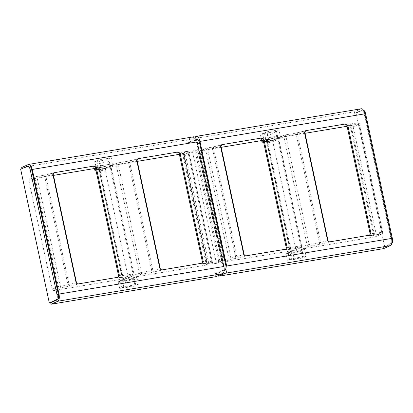 <?xml version="1.0" encoding="UTF-8"?>
<svg xmlns="http://www.w3.org/2000/svg" width="413" height="413" viewBox="0 0 413 413"><rect width="100%" height="100%" fill="white"/><g stroke="black" fill="none" stroke-linecap="round" stroke-linejoin="round"><path stroke-width="0.31" stroke-dasharray="2.06 1.55" d="M193.671 136.801A6.247 2.628 -99.5 0 0 193.398 136.884L186.614 139.893L21.724 167.471M224.161 270.463L218.079 273.158L215.287 273.623L215.937 276.664M215.287 273.623L222.065 270.618A4.688 1.972 -99.5 0 0 222.937 265.239L196.872 143.662A4.688 1.972 -99.5 0 0 194.255 139.862A4.688 1.972 -99.5 0 0 194.048 139.924L187.27 142.934L190.063 142.464L189.412 139.424L194.699 137.08M186.614 139.893L187.27 142.934M361.36 108.758A6.247 2.628 -99.5 0 0 361.086 108.841L354.308 111.846L189.412 139.424M190.063 142.464L196.841 139.46A4.688 1.972 80.5 0 1 197.047 139.398M218.58 275.492L218.079 273.158M363.378 110.08A4.688 1.972 -99.5 0 0 363.012 110.064A4.688 1.972 -99.5 0 0 362.81 110.126L361.411 110.359L354.633 113.368L356.027 113.131L362.81 110.126M390.079 244.093L391.478 243.856L384.699 246.866L383.3 247.098L390.079 244.093A4.688 1.972 -99.5 0 0 390.951 238.714L364.235 114.096A4.688 1.972 -99.5 0 0 361.618 110.297A4.688 1.972 -99.5 0 0 361.411 110.359M356.027 113.131L384.699 246.866M20.65 169.222L22.049 168.989L28.827 165.985A4.688 1.972 80.5 0 1 29.034 165.923M347.08 126.28L351.453 125.547A1.564 1.409 -113.9 0 1 353.177 126.832L376.372 235.033A1.564 1.409 -113.9 0 1 375.298 236.788L381.462 234.052A1.564 1.409 66.1 0 0 382.536 232.302L376.372 235.033M302.605 258.011C300.824 257.712 286.808 259.751 287.329 260.231L288.909 260.298L302.605 258.011A7.811 0.764 167.9 0 0 302.765 257.857A9.37 0.914 -12.1 0 1 303.529 257.366L306.079 256.236L304.582 249.245A0.625 0.563 66.1 0 0 303.891 248.729L375.298 236.788M245.998 255.859L244.269 256.411A40.603 3.96 167.9 0 0 237.614 258.017A3.123 0.305 -12.1 0 1 235.307 258.497L230.542 259.297L225.87 261.367A3.123 0.305 -12.1 0 1 224.176 261.894L292.993 250.552A0.625 0.563 66.1 0 0 292.564 251.254L294.061 258.244L291.511 259.379A9.37 0.914 -12.1 0 1 289.678 260.04A7.811 0.764 167.9 0 0 288.909 260.298M179.366 154.328L183.744 153.657L185.489 154.88L208.684 263.081C208.761 264.021 208.209 264.64 207.032 264.929L206.252 264.893A1.564 1.461 -87.1 0 0 207.352 263.014L208.684 263.081M220.965 146.429L220.465 146.6A42.167 4.115 167.9 0 0 213.552 148.262L207.636 149.299A1.564 0.656 -99.5 0 0 206.763 148.035A1.564 1.564 0 0 0 206.386 148.148L200.274 150.657A1.564 0.532 -104.1 0 0 200.104 152.144L223.299 260.345L224.145 260.082L200.95 151.881A1.564 1.409 -113.9 0 1 202.019 150.131L206.696 148.055A1.564 1.409 66.1 0 0 205.622 149.805L200.95 151.881L196.665 153.011C196.578 152.144 197.058 151.54 198.111 151.199L221.161 147.338M196.665 153.011L219.861 261.212L223.299 260.345A1.564 0.532 -104.1 0 0 224.176 261.894M222.163 262.4C220.945 262.508 220.181 262.11 219.861 261.212M30.046 179.299L36.21 176.568A1.564 1.409 66.1 0 0 35.141 178.323L28.977 181.054A1.564 1.409 -113.9 0 1 30.046 179.299L53.473 175.386M28.977 181.054L52.172 289.255L58.336 286.524L69.064 284.511A42.167 4.115 -12.1 0 1 75.977 282.843L76.472 282.678M78.31 283.907L76.581 284.459A40.603 3.96 167.9 0 0 69.926 286.059A3.123 0.305 -12.1 0 1 67.618 286.545L60.061 287.809L53.897 290.54A1.564 1.409 -113.9 0 1 52.172 289.255M137.302 161.364L112.357 165.536A0.625 0.563 66.1 0 0 112.785 164.833L111.283 157.843L99.27 159.852L100.767 166.842A0.625 0.563 66.1 0 0 101.453 167.358L95.532 168.349M99.27 159.852L96.714 160.987A9.37 0.914 -12.1 0 1 94.887 161.648A7.811 0.764 167.9 0 0 94.118 161.906L92.889 163.507C92.977 165.861 106.662 162.288 107.808 159.619L94.118 161.906M305.016 133.311L280.045 137.488A0.625 0.563 66.1 0 0 280.473 136.791L278.976 129.801L266.958 131.809L268.455 138.799A0.625 0.563 66.1 0 0 269.147 139.315L263.226 140.301M266.958 131.809L264.408 132.94A9.37 0.914 -12.1 0 1 262.575 133.606A7.811 0.764 167.9 0 0 261.806 133.864L260.577 135.459C260.665 137.813 274.356 134.246 275.497 131.571L261.806 133.864M134.912 286.054C133.136 285.76 119.114 287.799 119.636 288.274L121.221 288.346L134.912 286.054A7.811 0.764 167.9 0 0 135.077 285.899A9.37 0.914 -12.1 0 1 135.841 285.414L138.391 284.283L136.894 277.293A0.625 0.563 66.1 0 0 136.202 276.777L207.032 264.929M53.897 290.54L125.304 278.599A0.625 0.563 66.1 0 0 124.876 279.302L126.373 286.292L123.823 287.422A9.37 0.914 -12.1 0 1 121.99 288.088A7.811 0.764 167.9 0 0 121.221 288.346M275.497 131.571A7.811 0.764 167.9 0 0 275.657 131.417A9.37 0.914 -12.1 0 1 276.426 130.931L278.976 129.801M107.808 159.619A7.811 0.764 167.9 0 0 107.969 159.459A9.37 0.914 -12.1 0 1 108.733 158.974L111.283 157.843M294.061 258.244L306.079 256.236M126.373 286.292L138.391 284.283M22.049 168.989L21.972 168.638M354.308 111.846L354.633 113.368M383.3 247.098L383.625 248.621M188.911 152.733L194.921 150.187L197.822 149.635L192.587 152.118L188.911 152.733L212.762 263.974L216.438 263.36L221.673 260.877L218.771 261.429L212.762 263.974M192.587 152.118L216.438 263.36M193.398 136.884L28.502 164.462M361.086 108.841L196.19 136.419M196.872 143.662L197.528 143.554M196.841 139.46L194.048 139.924M223.588 265.131L222.937 265.239M222.065 270.618L224.176 270.267M364.235 114.096L364.891 113.988M28.827 165.985L27.428 166.217M391.601 238.606L390.951 238.714M353.177 126.832L359.47 124.008L351.024 125.32A1.564 0.656 -99.5 0 0 350.152 124.055A1.564 0.656 -99.5 0 0 350.079 124.076L357.617 122.816A1.564 0.656 80.5 0 1 357.684 122.795A1.564 0.656 80.5 0 1 358.556 124.06L381.757 232.261L382.536 232.302L359.341 124.101A1.564 1.409 66.1 0 0 357.617 122.816L351.453 125.547M373.93 235.317A1.564 0.656 -99.5 0 0 374.219 233.521L381.757 232.261A1.564 0.656 80.5 0 1 381.462 234.052L373.93 235.317A3.123 0.305 -12.1 0 1 372.325 235.487A1.564 1.456 -87.5 0 0 373.419 233.608L350.224 125.407A42.167 4.115 167.9 0 0 346.987 125.438L370.182 233.639A42.167 4.115 -12.1 0 1 373.419 233.608L374.219 233.521L351.024 125.32L350.224 125.407A1.564 1.456 -87.5 0 0 348.479 124.246A3.123 0.305 167.9 0 0 350.079 124.076M345.748 124.261A40.603 3.96 -12.1 0 1 348.479 124.246M346.987 125.438A1.564 1.337 -92.7 0 0 345.593 124.236L350.152 124.055L357.684 122.795A1.564 1.564 0 0 1 359.47 124.008L382.665 232.209A1.564 1.564 0 0 1 381.772 233.964L375.608 236.695M370.094 233.629L370.182 233.639A1.564 1.337 -92.7 0 1 369.212 235.518L369.403 235.219M372.325 235.487A40.603 3.96 167.9 0 0 369.212 235.518M292.993 250.552L290.442 251.687A9.995 0.976 -12.1 0 1 288.486 252.395A7.186 0.702 167.9 0 0 290.675 253.086A7.186 0.702 167.9 0 0 300.525 250.381A9.995 0.976 -12.1 0 1 301.34 249.865L303.891 248.729M329.853 241.832L328.129 242.39A40.603 3.96 167.9 0 0 321.469 243.99A3.123 0.305 -12.1 0 1 319.161 244.475L308.8 246.21L297.706 251.13A4.688 0.459 -12.1 0 1 291.661 252.648A4.688 0.459 -12.1 0 1 289.322 252.529L300.416 247.609L290.076 249.338A3.123 0.305 -12.1 0 1 288.47 249.509A40.603 3.96 167.9 0 0 285.357 249.54L285.543 249.245M185.489 154.88L184.177 154.684L188.984 152.521L183.31 153.368A1.564 0.656 -99.5 0 0 182.438 152.103A1.564 0.656 -99.5 0 0 182.37 152.123L187.13 151.328A1.564 0.656 80.5 0 1 187.203 151.308A1.564 0.656 80.5 0 1 188.075 152.573L211.27 260.773L212.05 260.815L207.249 262.983L184.152 154.813A1.564 1.461 -87.1 0 0 182.401 153.651L183.186 153.688M206.252 264.893A3.123 0.305 -12.1 0 1 206.304 264.64L210.981 262.57L206.216 263.365A3.123 0.305 -12.1 0 1 204.616 263.535A1.564 1.456 -87.5 0 0 205.705 261.656L182.51 153.455A42.167 4.115 167.9 0 0 179.278 153.486L202.473 261.687A42.167 4.115 -12.1 0 1 205.705 261.656L206.51 261.568L183.31 153.368L182.51 153.455A1.564 1.456 -87.5 0 0 180.765 152.294A3.123 0.305 167.9 0 0 182.37 152.123M178.039 152.309A40.603 3.96 -12.1 0 1 180.765 152.294M179.278 153.486A1.564 1.337 -92.7 0 0 177.879 152.289M206.304 264.64A1.564 1.409 66.1 0 0 207.378 262.89L184.177 154.684A1.564 1.409 66.1 0 0 182.458 153.399A3.123 0.305 167.9 0 0 182.401 153.651M206.216 263.365A1.564 0.656 -99.5 0 0 206.51 261.568L211.27 260.773A1.564 0.656 80.5 0 1 210.981 262.57A1.564 1.409 66.1 0 0 212.05 260.815L188.855 152.614A1.564 1.409 66.1 0 0 187.13 151.328L182.458 153.399M202.38 261.677L202.473 261.687A1.564 1.337 -92.7 0 1 201.498 263.566L201.689 263.272M204.616 263.535A40.603 3.96 167.9 0 0 201.498 263.566M198.111 151.199L200.274 150.657A1.564 0.532 -104.1 0 1 200.331 150.652A3.123 0.305 167.9 0 0 202.019 150.131M198.317 151.158L200.331 150.652M221.678 144.803L213.712 146.78A1.564 0.516 -104.1 0 0 213.552 148.262L236.752 256.463A42.167 4.115 -12.1 0 1 243.665 254.8L220.465 146.6L220.397 145.169L221.58 144.86M225.87 261.367A1.564 1.409 -113.9 0 1 224.145 260.082L228.823 258.011A1.564 1.409 66.1 0 0 230.542 259.297A1.564 0.656 -99.5 0 0 230.836 257.5L207.636 149.299L205.622 149.805L228.823 258.011L235.596 256.705L212.401 148.504A1.564 0.656 -99.5 0 0 211.528 147.24L213.712 146.78A1.564 0.516 -104.1 0 1 213.769 146.775A40.603 3.96 -12.1 0 1 220.423 145.169M211.456 147.26L206.696 148.055A1.564 0.656 -99.5 0 1 206.763 148.035L211.528 147.24A1.564 0.656 -99.5 0 0 211.456 147.26A3.123 0.305 167.9 0 0 213.769 146.775M235.307 258.497A1.564 0.656 -99.5 0 0 235.596 256.705L236.752 256.463A1.564 0.516 -104.1 0 0 237.614 258.017M244.269 256.411L243.665 254.8L244.16 254.63M53.277 174.477L52.776 174.642L52.709 173.217L53.891 172.908M76.581 284.459L52.776 174.642A42.167 4.115 167.9 0 0 45.864 176.31A1.564 0.516 -104.1 0 1 46.024 174.823A1.564 0.516 -104.1 0 1 46.075 174.818A40.603 3.96 -12.1 0 1 52.735 173.217M69.926 286.059A1.564 0.516 -104.1 0 1 69.064 284.511L45.864 176.31L44.712 176.547A1.564 0.656 -99.5 0 0 43.835 175.282A1.564 0.656 -99.5 0 0 43.768 175.303A3.123 0.305 167.9 0 0 46.075 174.818M67.618 286.545A1.564 0.656 -99.5 0 0 67.908 284.753L44.712 176.547L37.155 177.812A1.564 0.656 -99.5 0 0 36.282 176.547A1.564 0.656 -99.5 0 0 36.21 176.568L43.768 175.303M37.155 177.812L35.141 178.323L58.336 286.524A1.564 1.409 66.1 0 0 60.061 287.809A1.564 0.656 -99.5 0 0 60.35 286.013L37.155 177.812M297.706 251.13A1.564 1.409 -113.9 0 1 295.982 249.844L272.786 141.644A1.564 1.409 -113.9 0 1 273.855 139.888L284.949 134.968A1.564 1.409 66.1 0 0 283.881 136.718L272.786 141.644A3.123 0.305 -12.1 0 1 269.39 142.542A3.123 0.305 -12.1 0 1 266.937 142.764A3.123 0.305 -12.1 0 1 267.196 142.578L278.419 137.56L267.17 139.346A1.564 0.656 -99.5 0 0 266.292 138.076A1.564 0.656 -99.5 0 0 266.225 138.097L276.565 136.367A1.564 0.656 80.5 0 1 276.633 136.347A1.564 0.656 80.5 0 1 277.51 137.617L300.705 245.818L301.614 245.761L290.391 250.779A3.123 0.305 167.9 0 0 290.132 250.965A3.123 0.305 167.9 0 0 292.585 250.743A3.123 0.305 167.9 0 0 295.982 249.844L307.076 244.919L320.607 242.441A42.167 4.115 -12.1 0 1 327.519 240.774L328.02 240.609M288.47 249.509A1.564 1.456 -87.5 0 0 289.565 247.63L266.364 139.429A42.167 4.115 167.9 0 0 263.133 139.465L286.328 247.666A42.167 4.115 -12.1 0 1 289.565 247.63L290.365 247.547L267.17 139.346L266.364 139.429A1.564 1.456 -87.5 0 0 264.619 138.267A3.123 0.305 167.9 0 0 266.225 138.097M261.894 138.283A40.603 3.96 -12.1 0 1 264.619 138.267M263.133 139.465A1.564 1.337 -92.7 0 0 261.734 138.262M289.322 252.529A1.564 1.409 66.1 0 0 290.391 250.779L267.196 142.578A1.564 1.409 66.1 0 0 265.471 141.287A4.688 0.459 167.9 0 0 267.815 141.411A4.688 0.459 167.9 0 0 273.855 139.888M290.076 249.338A1.564 0.656 -99.5 0 0 290.365 247.547L300.705 245.818A1.564 0.656 80.5 0 1 300.416 247.609A1.564 1.409 66.1 0 0 301.485 245.859L278.29 137.653A1.564 1.409 66.1 0 0 276.565 136.367L265.471 141.287M304.82 132.408L304.324 132.573L304.252 131.143L305.439 130.838M328.129 242.39L304.324 132.573A42.167 4.115 167.9 0 0 297.412 134.235A1.564 0.516 -104.1 0 1 297.566 132.754A1.564 0.516 -104.1 0 1 297.623 132.749A40.603 3.96 -12.1 0 1 304.278 131.148M321.469 243.99A1.564 0.516 -104.1 0 1 320.607 242.441L297.412 134.235L296.255 134.478A1.564 0.656 -99.5 0 0 295.383 133.213A1.564 0.656 -99.5 0 0 295.316 133.234A3.123 0.305 167.9 0 0 297.623 132.749M319.161 244.475A1.564 0.656 -99.5 0 0 319.45 242.679L296.255 134.478L285.894 136.213A1.564 0.656 -99.5 0 0 285.016 134.948A1.564 0.656 -99.5 0 0 284.949 134.968L295.316 133.234M285.894 136.213L283.881 136.718L307.076 244.919A1.564 1.409 66.1 0 0 308.8 246.21A1.564 0.656 -99.5 0 0 309.089 244.413L285.894 136.213M286.235 247.65L286.328 247.666A1.564 1.337 -92.7 0 1 285.357 249.54M137.111 160.456L136.61 160.621A42.167 4.115 167.9 0 0 129.697 162.288L118.206 164.26L141.401 272.461L151.741 270.732A1.564 0.656 80.5 0 1 151.452 272.523L141.112 274.253A1.564 0.656 -99.5 0 0 141.401 272.461L139.387 272.967A1.564 1.409 66.1 0 0 141.112 274.253L130.012 279.173A4.688 0.459 -12.1 0 1 123.972 280.695A4.688 0.459 -12.1 0 1 121.628 280.577L132.723 275.657A1.564 1.409 66.1 0 0 133.797 273.902L122.702 278.821A1.564 1.409 -113.9 0 1 121.628 280.577M118.546 275.698L118.639 275.708A42.167 4.115 -12.1 0 1 121.871 275.678L133.926 273.809A1.564 1.564 0 0 1 133.032 275.564L121.861 280.52L122.444 279.012L99.244 170.806A3.123 0.305 -12.1 0 1 99.507 170.621L122.702 278.821A3.123 0.305 167.9 0 0 122.444 279.012A3.123 0.305 167.9 0 0 124.896 278.79A3.123 0.305 167.9 0 0 128.293 277.887L105.093 169.686A3.123 0.305 -12.1 0 1 101.701 170.584A3.123 0.305 -12.1 0 1 99.244 170.806L98.098 169.671C98.113 169.919 105.217 168.509 105.857 168.024L116.956 163.104A1.564 1.409 66.1 0 1 117.261 163.011A1.564 0.656 -99.5 0 1 117.328 162.99A1.564 0.656 -99.5 0 1 118.206 164.26L116.192 164.766L105.093 169.686A1.564 1.409 -113.9 0 1 106.167 167.931L117.261 163.011L127.602 161.282A1.564 0.656 80.5 0 1 127.669 161.261A1.564 0.656 80.5 0 1 128.546 162.531L151.741 270.732L152.893 270.489A1.564 0.516 75.9 0 0 153.76 272.038A3.123 0.305 -12.1 0 1 151.452 272.523M127.602 161.282A3.123 0.305 167.9 0 0 129.909 160.802A1.564 0.516 75.9 0 0 129.858 160.802A1.564 0.516 75.9 0 0 129.697 162.288L152.893 270.489A42.167 4.115 -12.1 0 1 159.805 268.827L160.414 270.438A40.603 3.96 167.9 0 0 153.76 272.038M129.909 160.802A40.603 3.96 -12.1 0 1 136.569 159.196L159.805 268.827L160.306 268.656M162.144 269.885L160.414 270.438M137.823 158.829L127.669 161.261L117.328 162.99A1.564 1.564 0 0 0 116.956 163.104A1.564 1.409 66.1 0 0 116.192 164.766L139.387 272.967L128.293 277.887A1.564 1.409 66.1 0 0 130.012 279.173M122.382 277.386A3.123 0.305 -12.1 0 1 120.782 277.557A1.564 1.456 92.5 0 0 121.871 275.678L98.676 167.477A1.564 1.456 -87.5 0 0 97.323 166.274L108.944 164.395A1.564 1.564 0 0 1 110.73 165.608L133.926 273.809L110.601 165.701A1.564 1.409 66.1 0 0 108.877 164.415A1.564 0.656 80.5 0 1 108.944 164.395A1.564 0.656 80.5 0 1 109.817 165.659L133.017 273.86A1.564 0.656 80.5 0 1 132.723 275.657L122.382 277.386A1.564 0.656 80.5 0 0 122.676 275.59L99.476 167.389A1.564 0.656 -99.5 0 0 98.604 166.124A1.564 0.656 -99.5 0 0 98.537 166.145L108.877 164.415L97.783 169.335A1.564 1.409 66.1 0 1 99.507 170.621L110.73 165.608L98.676 167.477A42.167 4.115 167.9 0 0 95.444 167.508L118.639 275.708A1.564 1.337 87.3 0 1 117.669 277.588L117.855 277.288M120.782 277.557A40.603 3.96 167.9 0 0 117.669 277.588M95.444 167.508A1.564 1.337 -92.7 0 0 94.071 166.305L97.323 166.274A1.564 1.456 -87.5 0 0 96.931 166.315A3.123 0.305 167.9 0 0 98.537 166.145M94.205 166.331A40.603 3.96 -12.1 0 1 96.931 166.315M97.783 169.335A4.688 0.459 167.9 0 0 100.127 169.454A4.688 0.459 167.9 0 0 106.167 167.931M136.569 159.196L137.725 158.886M94.21 169.666A7.811 0.764 167.9 0 0 101.706 168.834A7.811 0.764 167.9 0 0 109.471 166.454A0.625 0.619 -153.5 0 1 108.991 167.188A7.186 0.702 -12.1 0 1 103.658 168.974A7.186 0.702 -12.1 0 1 95.95 170.28L104.412 168.793L107.421 167.936L109.925 166.63A0.625 0.563 -113.9 0 1 109.806 166.666A9.995 0.976 167.9 0 0 108.991 167.188M95.801 169.604A7.186 0.702 -12.1 0 1 96.952 169.201A0.625 0.434 -107.6 0 1 96.384 168.638A7.811 0.764 167.9 0 0 95.651 168.886M107.969 159.459L109.471 166.454A9.37 0.914 -12.1 0 1 110.235 165.964A0.625 0.563 -113.9 0 1 109.925 166.63L112.481 165.499M96.952 169.201A9.995 0.976 167.9 0 0 98.903 168.489A0.625 0.563 -113.9 0 1 98.217 167.977A9.37 0.914 -12.1 0 1 96.384 168.638L94.887 161.648M112.357 165.536L109.806 166.666M108.733 158.974L110.235 165.964L112.785 164.833M100.767 166.842L98.217 167.977L96.714 160.987M98.903 168.489L101.453 167.358M261.899 141.618A7.811 0.764 167.9 0 0 269.395 140.787A7.811 0.764 167.9 0 0 277.159 138.407A0.625 0.619 -153.5 0 1 276.679 139.14A7.186 0.702 -12.1 0 1 271.346 140.926A7.186 0.702 -12.1 0 1 263.639 142.237M263.494 141.556A7.186 0.702 -12.1 0 1 264.64 141.153A0.625 0.434 -107.6 0 1 264.072 140.596A7.811 0.764 167.9 0 0 263.339 140.838M275.657 131.417L277.159 138.407A9.37 0.914 -12.1 0 1 277.923 137.921A0.625 0.563 -113.9 0 1 277.495 138.623A9.995 0.976 167.9 0 0 276.679 139.14M264.64 141.153A9.995 0.976 167.9 0 0 266.591 140.446A0.625 0.563 -113.9 0 1 265.905 139.93A9.37 0.914 -12.1 0 1 264.072 140.596L262.575 133.606M280.045 137.488L277.495 138.623M276.426 130.931L277.923 137.921L280.473 136.791M268.455 138.799L265.905 139.93L264.408 132.94M266.591 140.446L269.147 139.315M300.525 250.381A0.625 0.619 -153.5 0 1 301.268 250.861A7.811 0.764 -12.1 0 1 293.504 253.246A7.811 0.764 -12.1 0 1 286.008 254.072A7.811 0.764 -12.1 0 1 288.181 253.05A0.625 0.434 -107.6 0 1 288.486 252.395M301.34 249.865A0.625 0.563 -113.9 0 1 302.032 250.376A9.37 0.914 167.9 0 0 301.268 250.861L302.765 257.857M289.678 260.04L288.181 253.05A9.37 0.914 167.9 0 0 290.014 252.389A0.625 0.563 -113.9 0 1 290.442 251.687M304.582 249.245L302.032 250.376L303.529 257.366M291.511 259.379L290.014 252.389L292.564 251.254M132.836 278.429A0.625 0.619 -153.5 0 1 133.575 278.909A7.811 0.764 -12.1 0 1 125.815 281.289A7.811 0.764 -12.1 0 1 118.319 282.12A7.811 0.764 -12.1 0 1 120.493 281.098A0.625 0.434 -107.6 0 1 120.797 280.442A7.186 0.702 167.9 0 0 122.986 281.134A7.186 0.702 167.9 0 0 132.836 278.429A9.995 0.976 -12.1 0 1 133.652 277.908A0.625 0.563 -113.9 0 1 134.344 278.424A9.37 0.914 167.9 0 0 133.575 278.909L135.077 285.899M121.99 288.088L120.493 281.098A9.37 0.914 167.9 0 0 122.325 280.432A0.625 0.563 -113.9 0 1 122.754 279.73A9.995 0.976 -12.1 0 1 120.797 280.442M136.894 277.293L134.344 278.424L135.841 285.414M133.652 277.908L136.202 276.777M125.304 278.599L122.754 279.73M123.823 287.422L122.325 280.432L124.876 279.302M197.713 149.723L221.564 260.959M194.921 150.187L218.771 261.429M194.255 139.862L196.423 139.501M363.012 110.064L361.618 110.297M177.905 152.283L181.157 152.252L187.203 151.308A1.564 1.564 0 0 1 188.984 152.521L212.179 260.722A1.564 1.564 0 0 1 211.286 262.477L206.614 264.547L207.249 262.983L184.048 154.782L182.809 153.61L183.744 153.657M29.741 179.392L35.905 176.661A1.564 1.564 0 0 1 36.282 176.547L43.835 175.282L53.989 172.851M261.759 138.262L266.292 138.076L276.633 136.347A1.564 1.564 0 0 1 278.419 137.56L301.614 245.761A1.564 1.564 0 0 1 300.721 247.516L289.554 252.472L290.132 250.965L266.937 142.764L265.786 141.623C265.802 141.876 272.905 140.466 273.551 139.981L284.645 135.056A1.564 1.564 0 0 1 285.016 134.948L295.383 133.213L305.537 130.782M280.169 137.452L275.11 139.893L269.828 141.272L263.639 142.248M287.329 260.231L286.008 254.072C286.885 252.818 284.516 254.088 288.429 252.405L292.869 250.593M119.636 288.274L118.319 282.12C119.192 280.861 116.827 282.136 120.741 280.453L125.18 278.636M261.672 140.565L260.577 135.459M93.983 168.607L92.889 163.507M197.822 149.635L221.673 260.877"/><path stroke-width="0.62" d="M32.271 169.449L197.166 141.871A6.247 2.628 -99.5 0 0 193.671 136.801L28.776 164.379A6.247 2.628 80.5 0 1 32.271 169.449L58.987 294.061A6.247 2.628 80.5 0 1 57.825 301.237L222.715 273.659A6.247 2.628 -99.5 0 0 223.882 266.483L58.987 294.061M21.972 168.638L21.724 167.471L28.502 164.462A6.247 2.628 80.5 0 1 28.776 164.379M197.166 141.871L223.882 266.483M57.825 301.237L51.042 304.242L215.937 276.664L222.715 273.659M199.959 141.401L364.855 113.823A6.247 2.628 -99.5 0 0 361.36 108.758L196.464 136.336A6.247 2.628 80.5 0 1 199.959 141.401L226.675 266.018A6.247 2.628 80.5 0 1 225.513 273.189L218.73 276.199L218.58 275.492M194.699 137.08L196.19 136.419A6.247 2.628 80.5 0 1 196.464 136.336M364.855 113.823L391.57 238.44L226.675 266.018M285.75 249.194L245.998 255.859L244.95 255.668L243.799 254.651L244.95 255.668M285.543 249.245L287.097 247.413L263.897 139.212L261.697 138.004L222.148 144.617L220.599 146.45L243.799 254.651M369.604 235.167L329.853 241.832L328.805 241.646L328.02 240.609L327.654 240.629L328.805 241.646M369.403 235.219L370.951 233.386L347.756 125.185L345.552 123.977L306.007 130.596L304.458 132.428L327.654 240.629M196.423 139.501L197.047 139.398A4.688 1.972 80.5 0 1 199.67 143.197L225.73 264.769A4.688 1.972 80.5 0 1 224.863 270.148L224.161 270.463M218.73 276.199L383.625 248.621L390.409 245.611A6.247 2.628 -99.5 0 0 391.57 238.44M364.891 113.988L365.634 113.864A4.688 1.972 -99.5 0 0 363.378 110.08M365.634 113.864L392.35 238.482L391.601 238.606M391.612 243.784A4.688 1.972 -99.5 0 0 392.35 238.482M56.973 294.572A4.688 1.972 80.5 0 1 56.101 299.952L57.495 299.714A4.688 1.972 80.5 0 0 58.367 294.335L56.973 294.572L30.257 169.955L31.656 169.722L58.367 294.335M51.042 304.242L50.716 302.724L49.317 302.956L56.101 299.952M50.716 302.724L57.495 299.714M49.317 302.956L20.65 169.222L27.428 166.217A4.688 1.972 80.5 0 1 27.635 166.155A4.688 1.972 80.5 0 1 30.257 169.955M27.635 166.155L29.034 165.923A4.688 1.972 80.5 0 1 31.656 169.722M179.278 153.486L180.042 153.233L177.843 152.03L138.293 158.644L136.744 160.476L137.111 160.456L160.306 268.656L159.939 268.677L161.096 269.694L162.144 269.885L201.89 263.22M201.689 263.272L203.237 261.434L202.38 261.677C202.107 262.967 201.864 263.509 201.668 263.303M118.061 277.242L119.403 275.456L96.208 167.255L94.009 166.052L54.459 172.665L52.91 174.498L53.277 174.477C53.551 173.186 53.788 172.644 53.989 172.851L53.902 172.887M52.91 174.498L76.111 282.699L77.262 283.716L78.31 283.907L117.855 277.288M53.473 175.386L95.532 168.349M137.302 161.364L179.366 154.328M221.161 147.338L263.226 140.301M305.016 133.311L347.08 126.28M225.513 273.189L390.409 245.611M197.528 143.554L199.67 143.197M225.73 264.769L223.588 265.131M224.176 270.267L224.863 270.148M346.987 125.438L346.894 125.428C346.115 124.365 345.676 123.967 345.578 124.236L345.614 124.236A1.564 1.337 -92.7 0 0 345.366 124.277A40.603 3.96 -12.1 0 1 345.748 124.261M370.951 233.386L370.094 233.629L346.894 125.428L347.756 125.185M345.552 123.977L345.366 124.277M202.38 261.677L179.185 153.476C178.406 152.412 177.967 152.015 177.869 152.283A1.564 1.337 -92.7 0 0 177.652 152.325A40.603 3.96 -12.1 0 1 178.039 152.309M177.843 152.03L177.652 152.325M203.237 261.434L180.042 153.233M220.599 146.45L220.965 146.429C221.244 145.139 221.482 144.596 221.678 144.803L221.59 144.839M221.58 144.86L222.148 144.617M53.891 172.908L54.459 172.665M53.277 174.477L76.472 282.678L76.111 282.699M261.734 138.262A1.564 1.337 -92.7 0 0 261.506 138.298A40.603 3.96 -12.1 0 1 261.894 138.283M263.133 139.465L263.897 139.212M261.697 138.004L261.506 138.298M304.458 132.428L304.82 132.408C305.099 131.117 305.336 130.575 305.537 130.782L305.45 130.813M305.439 130.838L306.007 130.596M287.097 247.413L286.235 247.65C285.961 248.941 285.724 249.483 285.522 249.276M119.403 275.456L118.546 275.698C118.273 276.989 118.035 277.531 117.834 277.324M136.744 160.476L159.939 268.677M95.444 167.508L96.208 167.255M118.546 275.698L95.351 167.497C94.572 166.434 94.133 166.036 94.035 166.305A1.564 1.337 -92.7 0 0 93.818 166.346A40.603 3.96 -12.1 0 1 94.205 166.331M94.009 166.052L93.818 166.346M137.111 160.456C137.276 159.325 137.514 158.783 137.823 158.829L138.293 158.644M95.651 168.886A7.811 0.764 167.9 0 0 94.21 169.666L94.789 170.228L95.95 170.29A7.186 0.702 -12.1 0 1 95.801 169.604M263.639 142.237A7.186 0.702 -12.1 0 1 263.494 141.556M263.339 140.838A7.811 0.764 167.9 0 0 261.899 141.618L261.672 140.565M370.094 233.629C369.816 234.92 369.578 235.456 369.377 235.25M220.965 146.429L244.16 254.63M77.262 283.716L76.472 282.678M286.235 247.65L263.04 139.449C262.26 138.386 261.821 137.988 261.723 138.262L261.759 138.262M304.82 132.408L328.02 240.609M160.306 268.656L161.096 269.694M263.639 142.248L262.477 142.186L261.899 141.618M94.21 169.666L93.983 168.607"/></g></svg>
